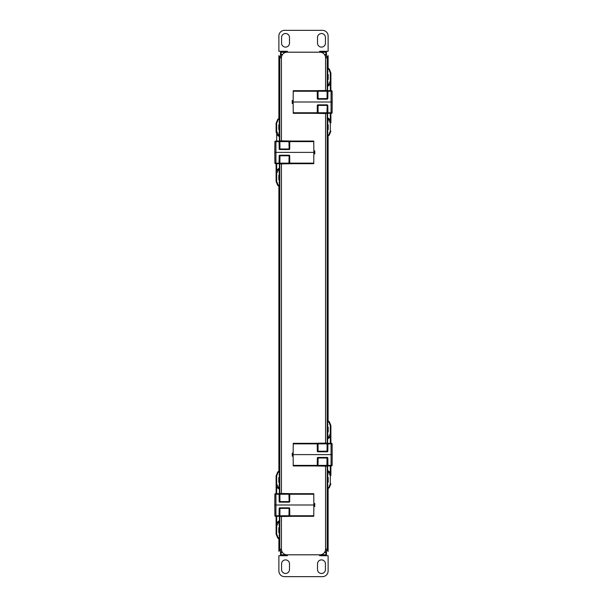 <?xml version="1.0" encoding="UTF-8"?>
<svg xmlns="http://www.w3.org/2000/svg" width="607" height="607" viewBox="0 0 607 607"><rect width="100%" height="100%" fill="white"/><g stroke="black" fill="none" stroke-linecap="round" stroke-linejoin="round"><path stroke-width="0.91" d="M328.121 55.594L328.121 68.105M328.121 136.014L328.121 420.727M328.121 488.627L328.121 551.406M278.879 551.406L278.879 538.948M278.879 471.04L278.879 186.334M278.879 118.426L278.879 55.594M285.533 573.478A3.961 3.961 0 0 0 289.493 569.518L289.493 563.857A3.961 3.961 0 0 0 285.533 559.897A3.961 3.961 0 0 0 281.565 563.857L281.565 569.518A3.961 3.961 0 0 0 285.533 573.478M321.467 573.478A3.961 3.961 0 0 0 325.435 569.518L325.435 563.857A3.961 3.961 0 0 0 321.467 559.897A3.961 3.961 0 0 0 317.507 563.857L317.507 569.518A3.961 3.961 0 0 0 321.467 573.478M321.467 47.103A3.961 3.961 0 0 0 325.435 43.143L325.435 37.482A3.961 3.961 0 0 0 321.467 33.522A3.961 3.961 0 0 0 317.507 37.482L317.507 43.143A3.961 3.961 0 0 0 321.467 47.103M285.533 47.103A3.961 3.961 0 0 0 289.493 43.143L289.493 37.482A3.961 3.961 0 0 0 285.533 33.522A3.961 3.961 0 0 0 281.565 37.482L281.565 43.143A3.961 3.961 0 0 0 285.533 47.103M314.54 153.905L314.54 150.847M292.46 100.474L292.46 103.531M292.46 453.095L292.46 456.153M314.54 506.526L314.54 503.469M319.631 554.806L319.631 555.708L328.121 555.708L328.121 570.99A5.66 5.66 0 0 1 322.461 576.65L284.539 576.65A5.66 5.66 0 0 1 278.879 570.99L278.879 555.708L287.369 555.708L287.369 554.806M287.369 52.194L287.369 51.291L278.879 51.291L278.879 36.01A5.66 5.66 0 0 1 284.539 30.35L322.461 30.35A5.66 5.66 0 0 1 328.121 36.01L328.121 51.291L319.631 51.291L319.631 52.194M314.426 465.941L327.219 466.168L327.219 549.145L325.572 549.145L325.572 466.168M314.426 113.327L327.219 113.555L327.219 443.072L314.426 443.3M325.572 90.458L325.572 57.855L327.219 57.855L327.219 90.458L314.426 90.686M292.574 493.673L279.781 493.445L279.781 163.928L292.574 163.7M292.574 141.059L279.781 140.832L279.781 57.855L281.428 57.855L281.428 140.832M281.428 516.542L281.428 549.145L279.781 549.145L279.781 516.542L292.574 516.314M325.572 57.855A5.66 5.66 0 0 0 319.912 52.194L287.088 52.194A5.66 5.66 0 0 0 281.428 57.855M281.428 549.145A5.66 5.66 0 0 0 287.088 554.806L319.912 554.806A5.66 5.66 0 0 0 325.572 549.145M313.842 153.905L314.76 153.905L314.76 150.847L313.842 150.847M293.158 100.474L292.24 100.474L292.24 103.531L293.158 103.531M313.842 506.526L314.76 506.526L314.76 503.469L313.842 503.469M293.158 453.095L292.24 453.095L292.24 456.153L293.158 456.153M289.129 507.824L288.962 515.753L279.888 515.753L280.115 516.314L278.53 516.314L279.888 515.753L279.948 508.385L289.698 508.385A0.569 0.569 0 0 0 289.129 507.824A0.569 0.569 0 0 1 289.698 508.385L289.129 507.824L279.721 507.824A0.569 0.569 0 0 0 279.159 508.385A0.569 0.569 0 0 1 279.721 507.824L279.159 508.385L279.091 515.753L275.935 515.753L275.464 516.314A0.569 0.569 0 0 1 274.895 515.753L274.804 504.994L313.857 504.994L313.766 494.235L289.759 494.235L290.328 493.673L288.735 493.673L290.305 493.673M289.129 502.164L279.721 502.164A0.569 0.569 0 0 1 279.159 501.602A0.569 0.569 0 0 0 279.721 502.164L279.159 501.602L279.091 494.235L274.895 494.235A0.569 0.569 0 0 1 275.464 493.673L288.735 493.673L288.962 494.235L289.759 494.235L289.698 501.602L289.129 502.164A0.569 0.569 0 0 0 289.698 501.602A0.569 0.569 0 0 1 289.129 502.164L288.962 494.235L279.888 494.235L279.948 501.602L289.698 501.602M274.895 494.235L274.804 504.994M290.328 493.673L313.758 493.673L313.766 494.235M278.53 493.673L279.091 494.235L279.888 494.235L280.115 493.673M289.698 508.385L289.759 515.753L290.328 516.314L313.758 516.314L313.857 504.994M290.328 516.314L275.935 516.314M290.305 516.314L288.735 516.314L288.962 515.753L313.766 515.753M279.781 97.249L279.387 96.854L279.387 56.785L281.299 54.873L282.285 54.865L281.299 54.873A1.131 1.131 0 0 1 282.088 54.539L282.505 54.539L282.088 54.539M279.781 106.764L279.387 107.158L279.387 141.059M280.517 55.654L280.517 52.232L286.625 52.217M279.781 103.418L279.387 103.418L279.387 100.587L279.781 100.587M279.781 107.158L279.387 107.158M281.527 56.785L279.387 56.785M279.387 96.854L279.781 96.854M284.486 52.832L284.486 52.194M281.094 55.078L281.094 52.225M279.781 197.996L279.387 197.601L279.387 163.7M279.781 248.369L279.387 247.975L279.387 207.905L279.781 207.511M279.781 204.164L279.387 204.164L279.387 201.334L279.781 201.334M279.781 207.905L279.387 207.905M279.387 247.975L279.781 247.975M279.387 197.601L279.781 197.601M279.781 298.743L279.387 298.348L279.387 258.279L279.781 257.884M279.781 349.116L279.387 348.722L279.387 308.652L279.781 308.257M279.781 304.911L279.387 304.911L279.387 302.089L279.781 302.089M279.781 308.652L279.387 308.652M279.387 348.722L279.781 348.722M279.781 258.279L279.387 258.279M279.387 298.348L279.781 298.348M279.781 399.489L279.387 399.095L279.387 359.025L279.781 358.631M279.781 449.863L279.387 449.468L279.387 409.399L279.781 409.004M279.781 405.666L279.387 405.666L279.387 402.836L279.781 402.836M279.781 409.399L279.387 409.399M279.387 449.468L279.781 449.468M279.781 359.025L279.387 359.025M279.387 399.095L279.781 399.095M279.387 516.314L279.387 550.215L281.299 552.127L282.285 552.135L281.299 552.127A1.131 1.131 0 0 0 282.088 552.461L282.505 552.461L282.088 552.461M279.781 459.378L279.387 459.772L279.387 493.673M279.387 550.215L281.527 550.215M279.781 459.772L279.387 459.772M286.625 554.783L280.517 554.768L280.517 551.346M284.486 554.168L284.486 554.806M281.094 551.922L281.094 554.775M289.129 155.21L288.962 163.139L279.888 163.139L280.115 163.7L278.53 163.7L279.888 163.139L279.948 155.771L289.698 155.771A0.569 0.569 0 0 0 289.129 155.21A0.569 0.569 0 0 1 289.698 155.771L289.129 155.21L279.721 155.21A0.569 0.569 0 0 0 279.159 155.771A0.569 0.569 0 0 1 279.721 155.21L279.159 155.771L279.091 163.139L275.935 163.139L275.464 163.7A0.569 0.569 0 0 1 274.895 163.139L274.804 152.38L313.857 152.38L313.766 141.621L289.759 141.621L290.328 141.059L288.735 141.059L290.305 141.059M289.129 149.55L288.962 141.621L279.888 141.621L280.115 141.059L278.545 141.059L279.888 141.621L279.948 148.988L289.698 148.988A0.569 0.569 0 0 1 289.129 149.55A0.569 0.569 0 0 0 289.698 148.988L289.129 149.55L279.721 149.55A0.569 0.569 0 0 1 279.159 148.988A0.569 0.569 0 0 0 279.721 149.55L279.159 148.988L279.091 141.621L274.895 141.621A0.569 0.569 0 0 1 275.464 141.059L275.624 141.059M274.895 141.621L274.804 152.38M274.895 163.139L275.935 163.139L275.935 141.059L288.735 141.059L288.962 141.621L289.759 141.621L289.698 148.988M290.328 141.059L313.758 141.059L313.766 141.621M289.698 155.771L289.759 163.139L290.328 163.7L313.758 163.7L313.857 152.38M290.328 163.7L275.624 163.7M290.305 163.7L288.735 163.7L288.962 163.139L313.766 163.139M331.536 443.3L331.065 443.3L331.536 443.3A0.569 0.569 0 0 1 332.105 443.861L332.196 454.62L293.143 454.62L293.234 465.379L317.241 465.379L316.672 465.941L318.265 465.941L316.695 465.941M332.105 465.379A0.569 0.569 0 0 1 331.536 465.941L326.885 465.941L328.47 465.941L327.909 465.379L327.841 458.012A0.569 0.569 0 0 0 327.279 457.45L317.871 457.45A0.569 0.569 0 0 0 317.302 458.012L317.241 465.379L318.038 465.379L318.265 465.941L326.885 465.941L327.052 458.012L318.098 458.012L318.038 465.379L332.105 465.379L332.196 454.62M316.672 465.941L293.242 465.941L293.234 465.379M317.302 458.012L317.871 457.45A0.569 0.569 0 0 0 317.302 458.012L318.098 458.012L317.871 457.45M327.279 457.45L327.841 458.012A0.569 0.569 0 0 0 327.279 457.45L327.052 458.012L327.841 458.012M316.672 443.3L326.885 443.3L327.112 443.861L327.052 451.229L318.098 451.229L318.038 443.861L327.909 443.861L327.841 451.229A0.569 0.569 0 0 1 327.279 451.79L317.871 451.79A0.569 0.569 0 0 1 317.302 451.229L317.241 443.861L316.672 443.3L293.242 443.3L293.143 454.62M326.885 443.3L331.065 443.3L331.065 465.941M316.695 443.3L318.265 443.3L318.038 443.861L293.234 443.861M327.279 451.79L327.841 451.229A0.569 0.569 0 0 1 327.279 451.79L327.052 451.229L327.841 451.229M317.302 451.229L317.871 451.79A0.569 0.569 0 0 1 317.302 451.229L318.098 451.229L317.871 451.79M332.105 443.861L327.909 443.861L328.47 443.3M331.376 90.686L331.536 90.686A0.569 0.569 0 0 1 332.105 91.247L332.196 102.006L293.143 102.006L293.234 112.765L317.241 112.765L316.672 113.327L318.265 113.327L316.695 113.327M317.871 104.836L327.279 104.836L326.885 113.327L318.265 113.327L318.038 112.765L332.105 112.765A0.569 0.569 0 0 1 331.536 113.327L326.885 113.327L328.47 113.327L327.909 112.765L327.841 105.398L318.098 105.398L318.038 112.765L317.241 112.765L317.302 105.398L317.871 104.836A0.569 0.569 0 0 0 317.302 105.398A0.569 0.569 0 0 1 317.871 104.836L318.098 105.398L317.302 105.398M332.105 112.765L332.196 102.006M316.672 113.327L293.242 113.327L293.234 112.765M327.279 104.836L327.841 105.398M316.672 90.686L326.885 90.686L327.112 91.247L327.052 98.615L318.098 98.615L318.038 91.247L327.909 91.247L327.841 98.615L327.279 99.176L317.871 99.176A0.569 0.569 0 0 1 317.302 98.615L317.241 91.247L316.672 90.686L293.242 90.686L293.143 102.006M331.065 113.327L331.065 91.247L327.909 91.247L328.47 90.686L326.885 90.686L331.536 90.686M316.695 90.686L318.265 90.686L318.038 91.247L293.234 91.247M317.302 98.615L317.871 99.176A0.569 0.569 0 0 1 317.302 98.615L318.098 98.615L317.871 99.176M327.613 90.686L327.613 56.785L325.701 54.873L324.715 54.865L325.701 54.873A1.131 1.131 0 0 0 324.912 54.539L324.495 54.539L324.912 54.539M327.219 147.622L327.613 147.228L327.613 113.327M327.613 56.785L325.473 56.785M327.219 147.228L327.613 147.228M320.375 52.217L326.483 52.232L326.483 55.654M322.514 52.832L322.514 52.194M325.906 55.078L325.906 52.225M327.219 207.511L327.613 207.905L327.613 247.975L327.219 248.369M327.219 157.137L327.613 157.532L327.613 197.601L327.219 197.996M327.219 201.334L327.613 201.334L327.613 204.164L327.219 204.164M327.219 197.601L327.613 197.601M327.613 157.532L327.219 157.532M327.219 247.975L327.613 247.975M327.613 207.905L327.219 207.905M327.219 308.257L327.613 308.652L327.613 348.722L327.219 349.116M327.219 257.884L327.613 258.279L327.613 298.348L327.219 298.743M327.219 302.089L327.613 302.089L327.613 304.911L327.219 304.911M327.219 298.348L327.613 298.348M327.613 258.279L327.219 258.279M327.219 348.722L327.613 348.722M327.613 308.652L327.219 308.652M327.219 409.004L327.613 409.399L327.613 443.3M327.219 358.631L327.613 359.025L327.613 399.095L327.219 399.489M327.219 402.836L327.613 402.836L327.613 405.666L327.219 405.666M327.219 399.095L327.613 399.095M327.613 359.025L327.219 359.025M327.613 409.399L327.219 409.399M327.219 509.751L327.613 510.146L327.613 550.215L325.701 552.127L324.715 552.135L325.701 552.127A1.131 1.131 0 0 1 324.912 552.461L324.495 552.461L324.912 552.461M327.219 500.236L327.613 499.842L327.613 465.941M326.483 551.346L326.483 554.768L320.375 554.783M327.219 503.582L327.613 503.582L327.613 506.413L327.219 506.413M327.219 499.842L327.613 499.842M325.473 550.215L327.613 550.215M327.613 510.146L327.219 510.146M322.514 554.168L322.514 554.806M325.906 551.922L325.906 554.775M279.387 471.434L278.15 472.345L276.686 475.865L276.124 475.865L277.748 471.942L279.387 470.804M279.387 521.405L276.686 525.837L276.686 534.13L278.15 537.65L279.387 538.553M279.387 539.183L277.748 538.045L276.109 534.145L276.109 516.314L276.124 525.837C276.276 523.264 277.543 521.512 279.933 520.563M279.387 475.759A0.546 0.546 0 0 0 279.334 475.721L279.387 474.894M279.387 525.267L279.023 525.116L279.637 524.198M276.686 475.865L276.686 484.158L276.109 484.166L276.678 486.594L279.926 489.432C277.543 488.476 276.276 486.723 276.124 484.158L276.109 493.673L276.109 475.842L279.387 470.782M276.109 534.145L279.387 539.206M279.387 535.093L279.334 534.274A0.546 0.546 0 0 0 279.387 534.236M279.387 533.045L278.803 532.582L278.803 527.779L279.273 527.058A0.546 0.546 0 0 0 279.387 526.99M279.387 526.011L279.023 525.116M279.637 485.79L279.023 484.872L279.387 483.976M279.387 482.997A0.546 0.546 0 0 0 279.273 482.929L278.803 482.208L279.387 482.193M278.803 482.208L278.803 477.406L279.387 476.943M279.926 520.556L276.678 523.393L276.109 525.821M278.803 532.582L279.387 532.567L279.372 527.779L278.803 527.779M278.803 477.406L279.372 477.406L279.372 482.208M279.387 118.82L278.15 119.723L276.686 123.251L276.124 123.251L277.748 119.329L279.387 118.19L276.109 123.229L276.109 131.552L276.678 133.98L279.926 136.818C277.543 135.862 276.276 134.109 276.124 131.537L276.686 131.537L279.387 135.968M279.387 168.792L276.686 173.215L276.686 181.508L278.15 185.029L279.387 185.939M276.109 181.531L279.387 186.592L277.748 185.431L276.109 181.531L276.109 163.7L276.109 173.207C276.276 170.65 277.543 168.898 279.933 167.949L276.678 170.779L276.109 173.207L276.686 173.215M279.387 123.138A0.546 0.546 0 0 0 279.334 123.1L279.387 122.28M279.387 172.654L279.023 172.502L279.637 171.584M278.803 175.165L279.387 175.18L279.387 179.953L278.803 179.968L278.803 175.165L279.273 174.444A0.546 0.546 0 0 0 279.387 174.376M276.109 131.552L276.109 123.229M279.387 182.479L279.334 181.652A0.546 0.546 0 0 0 279.387 181.622M279.387 180.431L278.803 179.968M279.387 173.397L279.023 172.502M279.637 133.176L279.023 132.258L279.387 131.362M279.387 130.384A0.546 0.546 0 0 0 279.273 130.315L278.803 129.595L279.387 129.579L279.372 124.792L278.803 124.792L279.387 124.329M327.613 438.269L330.314 433.838L330.314 425.545L328.85 422.024L327.613 421.121M327.613 420.492L329.252 421.622L330.876 425.545L330.876 433.838C330.724 436.403 329.457 438.163 327.067 439.104M327.613 488.233L328.85 487.33L330.314 483.809L330.876 483.809L329.252 487.732L327.613 488.863M327.613 483.916A0.546 0.546 0 0 0 327.666 483.954L327.613 484.781M327.613 434.407L327.977 434.559L327.363 435.469M330.322 473.081L327.074 470.243C329.457 471.191 330.724 472.952 330.876 475.516L330.891 465.941L330.891 475.509L330.322 473.081L330.322 465.941M330.322 443.3L330.322 436.274L330.891 433.853L330.891 443.3L330.891 425.53L330.314 425.545M327.613 424.574L327.666 425.401A0.546 0.546 0 0 0 327.613 425.439M327.613 426.63L328.197 427.093L328.197 431.888L327.727 432.616A0.546 0.546 0 0 0 327.613 432.685M327.613 433.664L327.977 434.559M327.363 473.885L327.977 474.795L327.613 475.691M327.613 476.67A0.546 0.546 0 0 0 327.727 476.745L328.197 477.466L327.613 477.474L327.628 482.262L328.197 482.262L327.613 482.732M330.322 436.274L327.074 439.111M330.876 483.809L327.613 488.893M327.613 420.461L330.891 425.53M328.197 427.093L327.613 427.1L327.628 431.888L328.197 431.888M327.613 85.648L330.314 81.224L330.314 72.931L328.85 69.41L327.613 68.5M327.613 67.878L329.252 69.008L330.876 72.931L330.876 81.224C330.724 83.789 329.457 85.549 327.067 86.49L330.322 83.66L330.891 81.232L330.891 90.686L330.891 72.916L330.314 72.931M327.613 135.619L328.85 134.716L330.314 131.195L330.876 131.195L329.252 135.118L327.613 136.249M327.613 131.302A0.546 0.546 0 0 0 327.666 131.34L327.613 132.167M327.613 81.793L327.977 81.945L327.363 82.856M330.322 120.467L327.074 117.629C329.457 118.577 330.724 120.33 330.876 122.902L330.891 113.327L330.891 122.887L330.322 120.467L330.322 113.327M327.613 71.96L327.666 72.787A0.546 0.546 0 0 0 327.613 72.825M327.613 74.008L328.197 74.479L328.197 79.274L327.727 79.995A0.546 0.546 0 0 0 327.613 80.063M327.613 81.05L327.977 81.945M327.363 121.271L327.977 122.182L327.613 123.077M327.613 124.056A0.546 0.546 0 0 0 327.727 124.124L328.197 124.852L327.613 124.86L327.628 129.648L328.197 129.648L327.613 130.11M330.891 131.211L327.613 136.272M327.613 67.847L330.891 72.916M327.613 79.259L328.197 79.274M327.628 79.274L327.628 74.479L328.197 74.479M281.14 51.291L281.14 52.225M281.14 554.775L281.14 555.708M325.86 555.708L325.86 554.775M325.86 52.225L325.86 51.291M325.572 443.072L325.572 113.555M281.428 163.928L281.428 493.445M274.895 515.753L275.935 515.753L275.935 493.673M279.721 502.164L279.948 501.602L279.159 501.602M279.721 507.824L279.948 508.385L279.159 508.385M279.721 149.55L279.948 148.988L279.159 148.988M279.721 155.21L279.948 155.771L279.159 155.771M331.065 90.686L331.065 91.247L332.105 91.247M327.279 99.176L327.052 98.615L327.841 98.615M278.15 472.345L277.748 471.942M278.15 537.65L277.748 538.045M279.023 474.742L279.637 473.824M276.124 484.158L276.124 475.865M276.686 534.13L276.124 534.13L276.124 525.837L276.686 525.837M276.686 484.158L279.387 488.582M279.637 536.163L279.023 535.253M276.678 486.594L276.678 493.673M276.678 516.314L276.678 523.393M278.15 119.723L277.748 119.329M278.15 185.029L277.748 185.431M279.023 122.128L279.637 121.21M279.372 175.165L279.372 179.968M276.686 181.508L276.124 181.508L276.124 173.215M279.637 183.549L279.023 182.631M278.803 129.595L278.803 124.792M276.686 123.251L276.686 131.537M276.678 133.98L276.678 141.059M276.678 163.7L276.678 170.779M328.85 422.024L329.252 421.622M328.85 487.33L329.252 487.732M327.977 484.932L327.363 485.843M330.876 433.838L330.314 433.838M330.891 475.509L330.314 475.516L327.613 471.093M327.363 423.511L327.977 424.422M328.197 477.466L328.197 482.262M330.314 483.809L330.314 475.516M328.85 69.41L329.252 69.008M328.85 134.716L329.252 135.118M327.977 132.318L327.363 133.229M330.891 122.887L330.314 122.902L327.613 118.471M327.363 70.898L327.977 71.808M328.197 124.852L328.197 129.648M330.314 131.195L330.314 122.902M330.322 90.686L330.322 83.66M330.876 81.224L330.314 81.224M279.781 129.784L279.387 127.827M279.781 79.411L279.387 77.453M279.781 280.904L279.387 278.947M327.219 225.349L327.613 227.306M327.219 477.216L327.613 479.173"/></g></svg>
